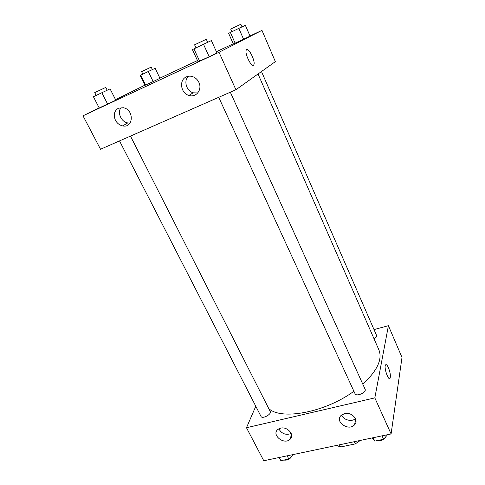 <?xml version="1.0" encoding="UTF-8"?>
<svg xmlns="http://www.w3.org/2000/svg" width="485" height="485" viewBox="0 0 485 485"><rect width="100%" height="100%" fill="white"/><g stroke="black" fill="none" stroke-linecap="round" stroke-linejoin="round"><path stroke-width="0.73" d="M354.22 441.708L355.256 443.914L360.367 440.416M355.256 443.914L340.5 447.006L336.62 445.412M339.445 444.818L340.5 447.006M374.02 329.594L388.412 325.69L402.004 357.433L391.086 433.948L263.773 460.75L246.477 427.74L255.789 406.26M385.436 365.059C383.762 367.915 388.685 381.659 390.122 378.161C390.758 375.742 390.201 372.268 388.449 367.739C390.201 372.268 390.758 375.742 390.122 378.161C388.691 381.659 383.762 367.915 385.436 365.059C386.133 364.029 387.139 364.92 388.449 367.739C387.473 365.581 386.624 364.538 385.896 364.617M388.412 325.69L374.826 397.882L391.086 433.948M344.586 413.596C351.758 411.613 359.343 420.222 354.535 424.83C348.666 431.686 334.286 421.538 341.161 415.372L344.586 413.596M280.591 428.164C287.647 426.206 295.177 435.391 289.897 439.452C283.767 445.26 270.982 434.53 277.953 429.395L280.591 428.164M374.826 397.882L246.477 427.74M341.586 415.002C343.35 419.949 351.686 422.168 355.463 418.676M278.814 428.825C281.718 433.832 285.847 435.397 291.206 433.511M218.723 97.309L355.05 393.735C356.263 397.057 366.83 392.353 365.108 389.249L230.326 92.217M119.516 140.911L261.027 416.451C262.233 419.379 271.927 414.202 270.26 411.522L130.471 136.097M374.062 338.857C376.045 337.663 376.893 336.554 376.609 335.535L261.482 71.525M268.757 408.558C281.251 420.465 324.962 412.505 353.917 391.268M362.822 384.211C377.257 370.679 382.623 359.27 378.93 349.964L258.032 73.987M100.528 149.259L235.916 89.755L219.02 52.277L82.996 115.806L100.528 149.259M249.993 35.969L261.961 30.361L275.353 61.637L235.916 89.755M198.856 82.317C202.56 89.579 196.073 97.982 188.92 95.418C180.693 93.332 178.747 79.964 186.349 76.897C188.422 75.975 190.599 75.915 192.872 76.703C195.54 77.733 197.534 79.607 198.856 82.317M115.424 120.213C113.211 114.824 114.236 110.816 118.498 108.191L123.487 107.749C134.484 109.901 133.454 128.458 122.65 125.888C119.51 125.185 117.103 123.293 115.424 120.213M159.965 78.297L153.175 81.559L159.965 78.297L155.145 68.288L148.289 71.495L140.147 75.424L144.991 85.305L153.175 81.559L144.991 85.305M250.06 36.126L243.585 39.249L250.06 36.126L245.38 25.347L238.832 28.397L228.617 33.326L233.327 43.959L243.585 39.249L233.327 43.959M216.971 52.962L209.18 56.727L216.971 52.962L211.381 40.594L203.494 44.262L192.43 49.622L198.056 61.801L209.18 56.727L198.056 61.801M82.996 115.806L99.092 107.846M115.557 99.698L144.918 85.166M261.961 30.361L219.02 52.277M159.892 78.146L197.48 60.552M216.401 51.695L233.255 43.802M99.17 107.997L115.824 100.219L99.261 108.07L93.417 96.721L99.261 108.07M188.283 76.29C183.421 80.983 186.47 91.034 193.194 92.805L197.771 92.962M121.104 107.543C116.988 112.399 121.165 121.971 127.737 122.923L130.095 123.02M253.4 65.281L253.497 65.226C251.375 67.221 244.786 53.993 246.144 50.361C247.338 45.432 255.51 60.322 253.964 64.505L253.503 65.226L253.964 64.511C255.304 61.031 249.041 48.076 246.701 49.573M148.289 71.495L153.175 81.559M140.729 75.09L145.627 85.093M142.802 74.102L141.596 71.641L151.193 67.112L152.387 69.579M238.832 28.397L243.585 39.249M230.375 32.422L235.14 43.195M231.854 31.719L230.69 29.076L240.863 24.25L242.027 26.911M115.824 100.219L110.077 88.858L93.417 96.721M101.82 92.714L107.658 104.148M96.151 95.418L94.721 92.623L105.766 87.415L107.185 90.21M203.494 44.262L209.18 56.727M193.927 48.827L199.626 61.189M195.976 47.845L194.582 44.814L206.301 39.273L207.683 42.316M293.085 454.578L288.811 459.034L280.888 460.683L279.208 457.5M287.175 455.821L288.811 459.034M279.239 457.494L280.888 460.683M283.864 460.065C287.666 460.507 290.436 458.998 292.182 455.518M387.57 434.687L383.605 439.277L374.766 441.114L372.116 437.943M382.041 435.851L383.605 439.277M373.195 437.712L374.766 441.114M377.427 440.562C381.277 441.053 384.126 439.713 385.963 436.542M354.535 424.83L355.723 419.379M289.897 439.452L291.534 434.633M188.92 95.418L193.194 92.805M122.65 125.888L127.737 122.923"/></g></svg>
